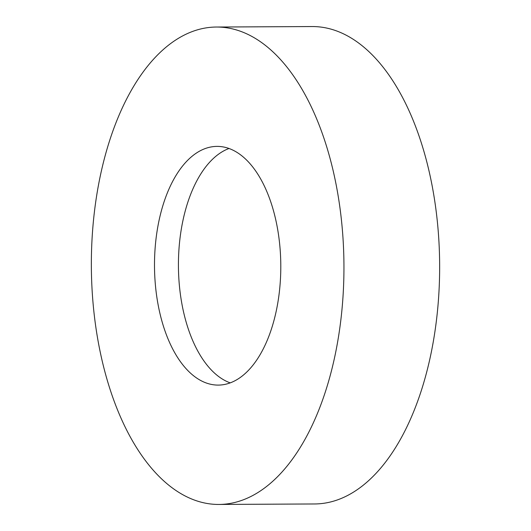 <?xml version="1.0" encoding="UTF-8"?>
<svg xmlns="http://www.w3.org/2000/svg" width="531" height="531" viewBox="0 0 531 531"><rect width="100%" height="100%" fill="white"/><g stroke="black" fill="none" stroke-linecap="round" stroke-linejoin="round"><path stroke-width="0.8" d="M218.858 504.45L314.558 503.965A238.711 126.285 -90.3 0 0 425.278 156.174A238.711 126.285 -90.3 0 0 312.142 26.55L216.442 27.035A238.711 126.285 -90.3 0 0 105.722 374.826A238.711 126.285 -90.3 0 0 218.858 504.45A238.711 126.285 -90.3 0 0 329.578 156.658A238.711 126.285 -90.3 0 0 216.442 27.035M161.683 320.286A119.356 63.143 -90.3 0 0 218.254 385.094A119.356 63.143 -90.3 0 0 273.611 211.199A119.356 63.143 -90.3 0 0 217.046 146.39A119.356 63.143 -90.3 0 0 161.683 320.286M230.208 382.871A119.356 63.143 89.7 0 1 185.611 320.166A119.356 63.143 89.7 0 1 229.02 148.488"/></g></svg>
